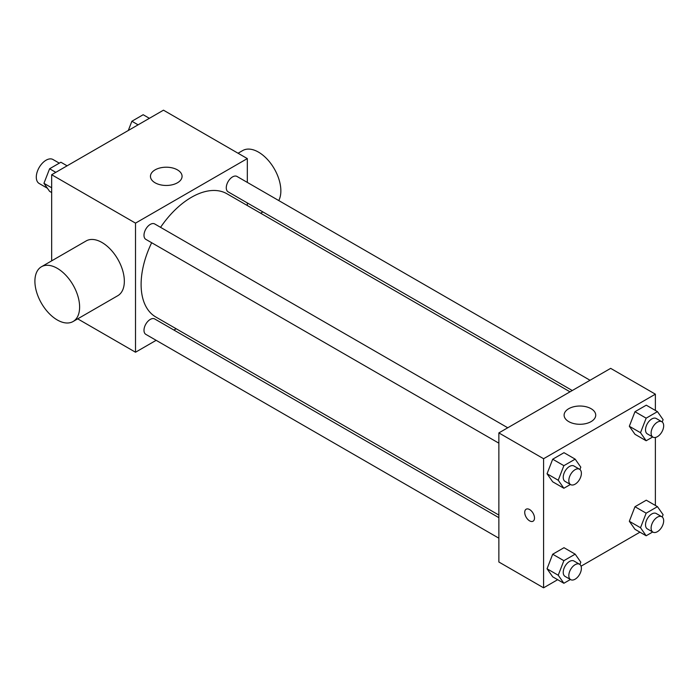 <?xml version="1.0" encoding="UTF-8"?>
<svg xmlns="http://www.w3.org/2000/svg" width="698" height="698" viewBox="0 0 698 698"><rect width="100%" height="100%" fill="white"/><g stroke="black" fill="none" stroke-linecap="round" stroke-linejoin="round"><path stroke-width="1.05" d="M59.295 163.157L52.996 159.519A13.838 7.983 120 0 0 42.334 163.227A13.838 7.983 120 0 0 36.296 177.144A13.838 7.983 120 0 0 39.167 183.478L47.42 188.242M51.669 260.851L51.669 174.727L163.472 110.179L247.319 158.586L247.319 182.405M156.151 340.319L135.517 352.228L77.705 318.846M176.166 328.758L173.915 330.058M151.675 242.721A71.152 41.077 120 0 0 141.109 284.452A71.152 41.077 120 0 0 155.846 317.023L498.861 515.063M570.013 391.831L226.99 193.791A71.152 41.077 120 0 0 160.566 227.339M247.319 202.926L247.319 205.526M135.517 352.228L135.517 223.133L247.319 158.586M590.037 380.27L237.006 176.454A8.882 5.13 120 0 0 230.157 178.836A8.882 5.13 120 0 0 226.274 187.779A8.882 5.13 120 0 0 228.115 191.845L572.264 390.531M498.861 517.663L154.72 318.969A8.882 5.13 120 0 0 147.871 321.35A8.882 5.13 120 0 0 143.989 330.294A8.882 5.13 120 0 0 145.83 334.359L498.861 538.184M498.861 443.169L145.83 239.353A8.882 5.13 -60 0 1 145.83 229.092A8.882 5.13 -60 0 1 154.72 223.962L507.751 427.778M135.517 223.133L51.669 174.727M155.087 182.789A15.81 9.126 180 0 1 150.454 176.341A15.81 9.126 180 0 1 166.264 167.206A15.81 9.126 180 0 1 182.073 176.341A15.81 9.126 180 0 1 172.31 184.769A15.81 9.126 180 0 1 155.087 182.789M41.452 266.749L86.168 240.932A31.619 18.253 60 0 1 110.537 249.404A31.619 18.253 60 0 1 124.34 281.224A31.619 18.253 60 0 1 117.788 295.699L73.072 321.525A31.619 18.253 60 0 1 41.452 303.264A31.619 18.253 60 0 1 41.452 266.749A31.619 18.253 60 0 1 65.813 275.221A31.619 18.253 60 0 1 79.616 307.041A31.619 18.253 60 0 1 73.072 321.525M278.764 200.562A31.619 18.253 -120 0 0 271.321 164.204A31.619 18.253 -120 0 0 242.686 150.567L238.053 153.237M557.667 579.689L543.585 587.821L498.861 562.003L498.861 432.908L610.663 368.361L655.378 394.178L655.378 410.441M639.953 532.181L581.059 566.183M634.979 434.296L629.326 426.26L634.979 411.707L646.269 405.189L634.979 411.707L629.326 426.26L634.979 434.296L646.156 440.752L640.511 432.716L646.156 418.163L657.455 411.637L663.1 419.673L662.201 421.985M552.694 576.818L547.049 568.783L552.694 554.229L563.993 547.703L552.694 554.229L547.049 568.783L552.694 576.818L563.871 583.275L558.226 575.239L563.871 560.677L575.169 554.16L580.815 562.195L579.925 564.499M655.378 437.463L655.378 505.457M543.585 587.821L543.585 458.726L655.378 394.178M634.979 529.311L629.326 521.275L634.979 506.722L646.269 500.196L634.979 506.722L629.326 521.275L634.979 529.311L646.156 535.767L640.511 527.732L646.156 513.178L657.455 506.652L663.1 514.688L662.201 516.991M552.694 481.803L547.049 473.768L552.694 459.214L563.993 452.688L552.694 459.214L547.049 473.768L552.694 481.803L563.871 488.26L558.226 480.224L563.871 465.671L575.169 459.144L580.815 467.18L579.925 469.484M543.585 458.726L498.861 432.908M568.739 421.609A15.81 9.126 180 0 1 564.106 415.162A15.81 9.126 180 0 1 579.916 406.027A15.81 9.126 180 0 1 595.726 415.162A15.81 9.126 180 0 1 585.971 423.59A15.81 9.126 180 0 1 568.739 421.609M534.502 518.029A6.919 3.996 60 0 1 533.071 521.197A6.919 3.996 60 0 1 526.152 517.201A6.919 3.996 60 0 1 526.152 509.217A6.919 3.996 60 0 1 531.483 511.067A6.919 3.996 60 0 1 534.502 518.029M533.071 521.197A6.919 3.996 60 0 1 526.152 517.201A6.919 3.996 60 0 1 526.152 509.217M570.414 484.482L563.871 488.26M579.549 469.239L573.965 466.011A8.882 5.13 120 0 0 567.116 468.384A8.882 5.13 120 0 0 563.234 477.327A8.882 5.13 120 0 0 565.075 481.402L570.667 484.621A8.882 5.13 120 0 0 579.549 479.491A8.882 5.13 120 0 0 579.549 469.239A8.882 5.13 120 0 0 572.709 471.612A8.882 5.13 120 0 0 568.826 480.556A8.882 5.13 120 0 0 570.667 484.621M558.226 480.224L547.049 473.768M563.871 465.671L552.694 459.214M575.169 459.144L563.993 452.688M652.7 436.974L646.156 440.752M661.835 421.732L656.251 418.503A8.882 5.13 120 0 0 649.402 420.885A8.882 5.13 120 0 0 645.519 429.828A8.882 5.13 120 0 0 647.36 433.894L652.953 437.123A8.882 5.13 120 0 0 661.835 431.992A8.882 5.13 120 0 0 661.835 421.732A8.882 5.13 120 0 0 654.986 424.114A8.882 5.13 120 0 0 651.112 433.048A8.882 5.13 120 0 0 652.953 437.123M640.511 432.716L629.326 426.26M646.156 418.163L634.979 411.707M657.455 411.637L646.269 405.189M570.414 579.497L563.871 583.275M579.549 564.246L573.965 561.018A8.882 5.13 120 0 0 567.116 563.399A8.882 5.13 120 0 0 563.234 572.343A8.882 5.13 120 0 0 565.075 576.408L570.667 579.637A8.882 5.13 120 0 0 579.549 574.506A8.882 5.13 120 0 0 579.549 564.246A8.882 5.13 120 0 0 572.709 566.628A8.882 5.13 120 0 0 568.826 575.571A8.882 5.13 120 0 0 570.667 579.637M558.226 575.239L547.049 568.783M563.871 560.677L552.694 554.229M575.169 554.16L563.993 547.703M652.7 531.989L646.156 535.767M661.835 516.738L656.251 513.519A8.882 5.13 120 0 0 649.402 515.892A8.882 5.13 120 0 0 645.519 524.835A8.882 5.13 120 0 0 647.36 528.91L652.953 532.129A8.882 5.13 120 0 0 661.835 526.999A8.882 5.13 120 0 0 661.835 516.738A8.882 5.13 120 0 0 654.986 519.12A8.882 5.13 120 0 0 651.112 528.063A8.882 5.13 120 0 0 652.953 532.129M640.511 527.732L629.326 521.275M646.156 513.178L634.979 506.722M657.455 506.652L646.269 500.196M51.669 192.543L49.602 191.348L43.948 183.312L49.602 168.759L60.892 162.233L67.104 165.819M51.669 187.771L43.948 183.312M55.805 172.336L49.602 168.759M128.301 130.482L131.887 121.251L143.177 114.725L149.381 118.311M138.091 124.829L131.887 121.251M260.651 213.222L262.902 211.922"/></g></svg>
